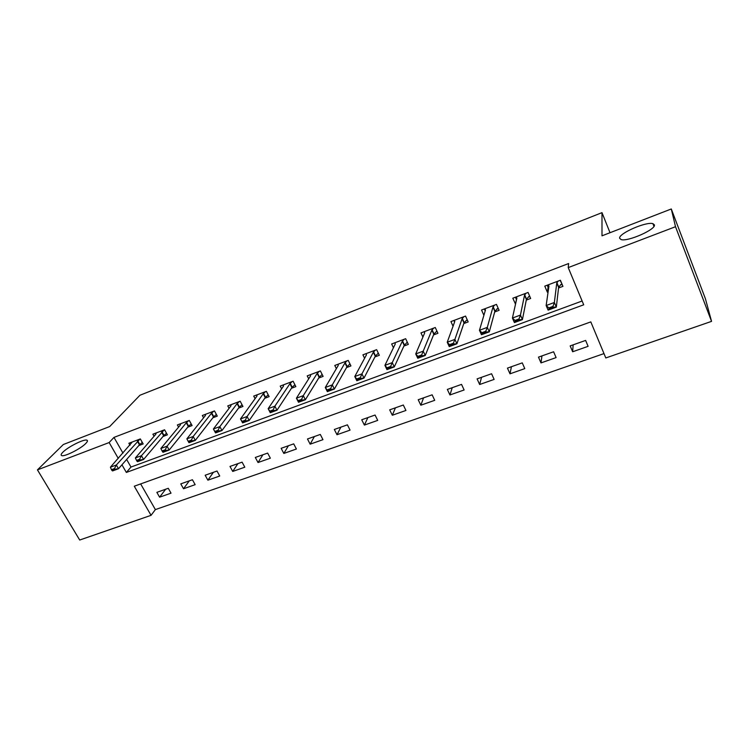 <?xml version="1.0" encoding="UTF-8"?>
<svg xmlns="http://www.w3.org/2000/svg" width="749" height="749" viewBox="0 0 749 749"><rect width="100%" height="100%" fill="white"/><g stroke="black" fill="none" stroke-linecap="round" stroke-linejoin="round"><path stroke-width="1.12" d="M85.873 443.371C81.023 448.632 64.367 457.03 61.671 455.579C60.66 455.158 61.053 454.044 62.85 452.227C67.981 446.891 84.131 438.792 86.903 440.169C87.895 440.562 87.549 441.629 85.873 443.371M654.401 224.859C656.19 229.391 627.596 241.993 621.099 239.568L619.62 238.229C618.524 233.529 646.172 221.386 652.922 223.651L654.401 224.859M37.45 469.876L63.347 444.503L109.7 426.546L139.941 395.247L601.99 212.65L601.999 235.823L671.291 208.971L705.427 298.785L711.55 321.368L605.801 357.956L590.811 321.892L134.286 486.213L151.055 515.331L79.703 540.029L37.45 469.876L109.148 442.547L118.267 458.397M140.653 483.92L155.38 509.592L603.994 353.594M155.38 509.592L151.055 515.331M585.624 340.421L570.167 345.898L572.657 351.768L588.105 346.328L585.624 340.421M553.605 351.768L538.475 357.133L540.993 362.909L556.104 357.591L553.605 351.768M522.259 362.872L507.447 368.124L509.994 373.826L524.787 368.62L522.259 362.872M491.578 373.751L477.085 378.882L479.65 384.509L494.134 379.406L491.578 373.751M461.543 384.387L447.34 389.424L449.934 394.966L464.118 389.976L461.543 384.387M432.126 394.817L418.214 399.741L420.826 405.218L434.72 400.322L432.126 394.817M403.308 405.022L389.686 409.853L392.317 415.255L405.93 410.461L403.308 405.022M375.08 415.03L361.73 419.758L364.379 425.086L377.711 420.395L375.08 415.03M347.414 424.833L334.326 429.467L336.994 434.729L350.064 430.123L347.414 424.833M320.3 434.439L307.474 438.98L310.152 444.176L322.969 439.663L320.3 434.439M293.711 443.857L281.137 448.314L283.834 453.445L296.398 449.016L293.711 443.857M267.646 453.089L255.315 457.461L258.031 462.526L270.352 458.191L267.646 453.089M242.086 462.152L229.99 466.43L232.714 471.439L244.801 467.189L242.086 462.152M217.013 471.027L205.151 475.241L207.876 480.184L219.738 476.008L217.013 471.027M192.418 479.744L180.771 483.873L183.514 488.76L195.152 484.659L192.418 479.744M168.282 488.301L156.85 492.346L159.603 497.177L171.025 493.16L168.282 488.301M121.956 464.801L126.356 472.45L583.705 304.806L568.229 267.599L568.622 263.536L113.979 437.397L122.986 453.117M126.628 459.465L130.981 467.048L582.123 301.014M558.548 288L562.939 286.352L560.374 280.238L544.776 286.127L547.36 292.204L548.109 291.923M526.266 300.115L530.666 298.467L528.073 292.447L512.812 298.205L515.518 304.15M494.686 311.977L499.087 310.32L496.465 304.384L481.541 310.02L483.891 315.301M463.781 323.577L468.181 321.92L465.541 316.069L450.935 321.583L453.051 326.227M433.531 334.934L437.94 333.277L435.272 327.5L420.975 332.902L422.913 337.059M403.926 346.047L408.336 344.39L405.649 338.698L391.643 343.988L393.431 347.751M374.931 356.936L379.34 355.279L376.635 349.661L362.919 354.839L364.594 358.275M346.525 367.59L350.944 365.933L348.21 360.391L334.784 365.465L336.357 368.639M318.709 378.039L323.119 376.382L320.375 370.914L307.212 375.886L308.71 378.835M291.455 388.272L295.855 386.615L293.102 381.213L280.201 386.091L281.624 388.843M264.743 398.299L269.144 396.642L266.372 391.315L253.724 396.09L255.081 398.674M238.557 408.13L242.957 406.473L240.167 401.211L227.771 405.902L229.072 408.336M212.885 417.764L217.276 416.116L214.476 410.92L202.324 415.508L203.578 417.82M187.709 427.211L192.1 425.563L189.291 420.442L177.373 424.945L178.58 427.127M163.02 436.489L167.402 434.841L164.583 429.776L152.89 434.186L154.06 436.274M138.799 445.58L143.181 443.932L140.344 438.933L128.875 443.268L130.008 445.252M610.014 232.714L601.99 212.65M671.291 208.971L675.514 226.713L711.55 321.368M113.979 437.397L109.148 442.547M568.229 267.599L675.514 226.713M130.981 467.048L126.356 472.45M548.081 287.204L547.36 292.204M573.125 344.858L572.657 351.768M165.669 489.228L159.603 497.177M189.3 480.849L183.514 488.76M213.381 472.319L207.876 480.184M237.92 463.622L232.714 471.439M262.918 454.765L258.031 462.526M288.402 445.739L283.834 453.445M314.383 436.536L310.152 444.176M340.87 427.145L336.994 434.729M367.89 417.577L364.379 425.086M395.444 407.812L392.317 415.255M423.56 397.85L420.826 405.218M452.246 387.682L449.934 394.966M481.532 377.309L479.65 384.509M511.427 366.71L509.994 373.826M541.948 355.897L540.993 362.909M516.454 299.534L515.415 304.188M560.149 280.323L561.947 283.983M547.238 285.2L548.605 288.431M560.411 285.032L561.89 284.48L560.832 284.498L558.623 287.391L556.32 307.099L548.109 310.133L546.152 305.536L548.961 285.94L547.865 284.966M552.968 306.397L548.848 307.923L549.176 308.691L553.296 307.165L552.968 306.397L554.363 302.493L556.32 307.099L553.296 307.165M558.258 281.034L556.769 282.991L554.363 302.493L546.152 305.536L548.848 307.923M548.109 310.133L549.176 308.691M515.452 297.213L516.52 299.675M528.298 297.119L529.833 296.538M526.107 293.187L524.515 295.162L520.443 315.076L522.418 319.617L514.404 322.576L512.419 318.053L516.885 298.046L515.939 297.025M519.001 318.962L514.975 320.45L515.312 321.209L519.329 319.72L519.001 318.962L520.443 315.076L512.419 318.053L514.975 320.45M529.824 296.52L528.747 296.576L526.388 299.497L522.418 319.617L519.329 319.72M514.404 322.576L515.312 321.209M484.341 308.963L485.202 310.882M496.868 308.934L498.244 308.419M494.649 305.068L492.964 307.071L487.299 327.379L489.294 331.844L481.457 334.737L479.454 330.281L485.492 309.889L484.697 308.831M485.811 331.236L481.879 332.696L482.206 333.436L486.138 331.985L485.811 331.236L487.299 327.379L479.454 330.281L481.879 332.696M498.132 308.148L494.855 311.341L489.294 331.844L486.138 331.985M481.457 334.737L482.206 333.436M453.903 320.469L454.596 321.986M466.121 320.506L467.339 320.048M463.865 316.705L462.096 318.718L454.896 339.4L456.909 343.8L449.25 346.628L447.228 342.237L454.783 321.48L454.128 320.375M453.37 343.239L449.522 344.662L449.859 345.392L453.707 343.969L453.37 343.239L454.896 339.4L447.228 342.237L449.522 344.662M467.17 319.673L463.996 322.931L456.909 343.8L453.707 343.969M449.25 346.628L449.859 345.392M424.093 331.723L424.664 332.94M436.021 331.835L437.088 331.423M433.727 328.09L431.873 330.122L423.222 351.15L425.254 355.485L417.764 358.256L415.723 353.931L424.72 332.818L424.196 331.685M421.65 354.97L417.895 356.355L418.232 357.086L421.987 355.691L421.65 354.97L423.222 351.15L415.723 353.931L417.895 356.355M436.901 331.03L433.793 334.279L425.254 355.485L421.987 355.691M417.764 358.256L418.232 357.086M406.548 342.92L407.475 342.565M404.226 339.231L402.288 341.282L392.242 362.638L394.292 366.916L386.961 369.622L384.911 365.362L395.285 343.931L394.892 342.761M390.632 366.439L386.961 367.796L387.299 368.508L390.978 367.15L390.632 366.439L392.242 362.638L384.911 365.362L386.961 367.796M407.297 342.19L404.226 345.383L394.292 366.916L390.978 367.15M386.961 369.622L387.299 368.508M377.683 353.771L378.47 353.481M375.333 350.148L373.32 352.217L361.945 373.882L364.005 378.095L356.833 380.745L354.773 376.541L366.458 354.801L366.195 353.603M360.297 377.655L356.702 378.994L357.048 379.696L360.644 378.367L360.297 377.655L361.945 373.882L354.773 376.541L356.702 378.994M378.311 353.144L375.277 356.252L364.005 378.095L360.644 378.367M356.833 380.745L357.048 379.696M349.409 364.407L350.064 364.164M347.03 360.84L344.952 362.919L332.294 384.883L334.372 389.04L327.36 391.633L325.281 387.486L338.23 365.456L338.08 364.22M330.618 388.637L327.098 389.939L327.444 390.632L330.964 389.33L330.618 388.637L332.294 384.883L325.281 387.486L327.098 389.939M349.933 363.892L346.918 366.907L334.372 389.04L330.964 389.33M327.36 391.633L327.444 390.632M321.714 374.828L322.239 374.631M319.308 371.317L317.155 373.405L303.289 395.641L305.377 399.741L298.505 402.279L296.417 398.196L310.573 375.895L310.535 374.631M301.575 399.376L298.13 400.649L298.477 401.333L301.922 400.06L301.575 399.376L303.289 395.641L296.417 398.196L298.13 400.649M322.136 374.425L319.14 377.346L305.377 399.741L301.922 400.06M298.505 402.279L298.477 401.333M292.147 381.578L289.929 383.685L274.883 406.183L276.99 410.227L270.267 412.708L268.161 408.673L283.468 386.119L283.543 384.827M273.142 409.89L269.771 411.145L270.127 411.819L273.497 410.574L273.142 409.89L274.883 406.183L268.161 408.673L269.771 411.145M294.9 384.733L291.913 387.57L276.99 410.227L273.497 410.574M270.267 412.708L270.127 411.819M265.521 391.633L263.236 393.749L247.086 416.5L249.192 420.489L242.61 422.913L240.495 418.944L256.907 396.137L257.085 394.826M245.307 420.189L242.011 421.406L242.367 422.071L245.663 420.854L245.307 420.189L247.086 416.5L240.495 418.944L242.011 421.406M268.198 394.835L265.24 397.588L249.192 420.489L245.663 420.854M242.61 422.913L242.367 422.071M239.418 401.501L237.077 403.627L219.85 426.602L221.976 430.535L215.525 432.913L213.399 428.99L230.87 405.967L231.151 404.619M218.053 430.272L214.823 431.461L215.178 432.117L218.408 430.928L218.053 430.272L219.85 426.602L213.399 428.99L214.823 431.461M242.03 404.732L239.09 407.409L221.976 430.535L218.408 430.928M215.525 432.913L215.178 432.117M216.311 414.478L213.446 417.043L195.311 440.384L189.001 442.715L188.542 441.966L191.716 440.796L191.36 440.14L188.186 441.311L188.542 441.966M188.186 441.311L186.857 438.839L205.348 415.601L205.722 414.225M213.83 411.164L211.424 413.298L193.176 436.498L195.311 440.384L191.716 440.796M186.857 438.839L193.176 436.498L191.36 440.14M162.102 450.964L162.458 451.6L165.557 450.458L165.201 449.821L162.102 450.964L160.857 448.482L180.312 425.048L180.781 423.653M188.729 420.648L186.276 422.792L167.055 446.189L169.19 450.027L163.001 452.312L162.458 451.6M191.201 423.934L188.299 426.481L169.19 450.027L165.557 450.458M160.857 448.482L167.055 446.189L165.201 449.821M136.533 460.42L136.889 461.047L139.932 459.923L139.576 459.296L136.533 460.42L135.372 457.939L155.755 434.308L156.316 432.894M164.115 429.954L141.449 455.692L143.593 459.474L137.526 461.712L136.889 461.047M166.521 433.259L163.638 435.749L143.593 459.474L139.932 459.923M135.372 457.939L141.449 455.692L139.576 459.296M111.47 469.689L111.835 470.306L114.812 469.211L114.457 468.584L111.47 469.689L110.403 467.207L132.311 441.966M139.96 439.073L116.348 464.998L118.511 468.734L112.556 470.934L111.835 470.306M142.31 442.406L139.445 444.831L118.511 468.734L114.812 469.211M110.403 467.207L116.348 464.998L114.457 468.584M556.769 282.991L558.623 287.391M556.919 282.691L558.773 287.092M524.515 295.162L526.388 299.497M524.693 294.853L526.556 299.188M492.964 307.071L494.855 311.341M493.16 306.762L495.042 311.032M462.096 318.718L463.996 322.931M462.302 318.4L464.202 322.613M431.873 330.122L433.793 334.279M432.098 329.803L434.017 333.951M402.288 341.282L404.226 345.383M402.531 340.964L404.469 345.055M373.32 352.217L375.277 356.252M373.582 351.89L375.53 355.925M344.952 362.919L346.918 366.907M345.223 362.591L347.19 366.579M317.155 373.405L319.14 377.346M317.445 373.077L319.42 377.009M289.929 383.685L291.913 387.57M290.228 383.348L292.213 387.233M263.236 393.749L265.24 397.588M263.545 393.412L265.549 397.251M237.077 403.627L239.09 407.409M237.396 403.29L239.408 407.072M211.424 413.298L213.446 417.043M211.761 412.961L213.783 416.697M186.276 422.792L188.299 426.481M186.623 422.455L188.645 426.144M161.606 432.098L163.638 435.749M161.962 431.761L163.994 435.403M137.404 441.236L139.445 444.831M137.779 440.889L139.81 444.485M652.922 223.651L653.961 226.357M86.903 440.169L87.436 441.095"/></g></svg>
